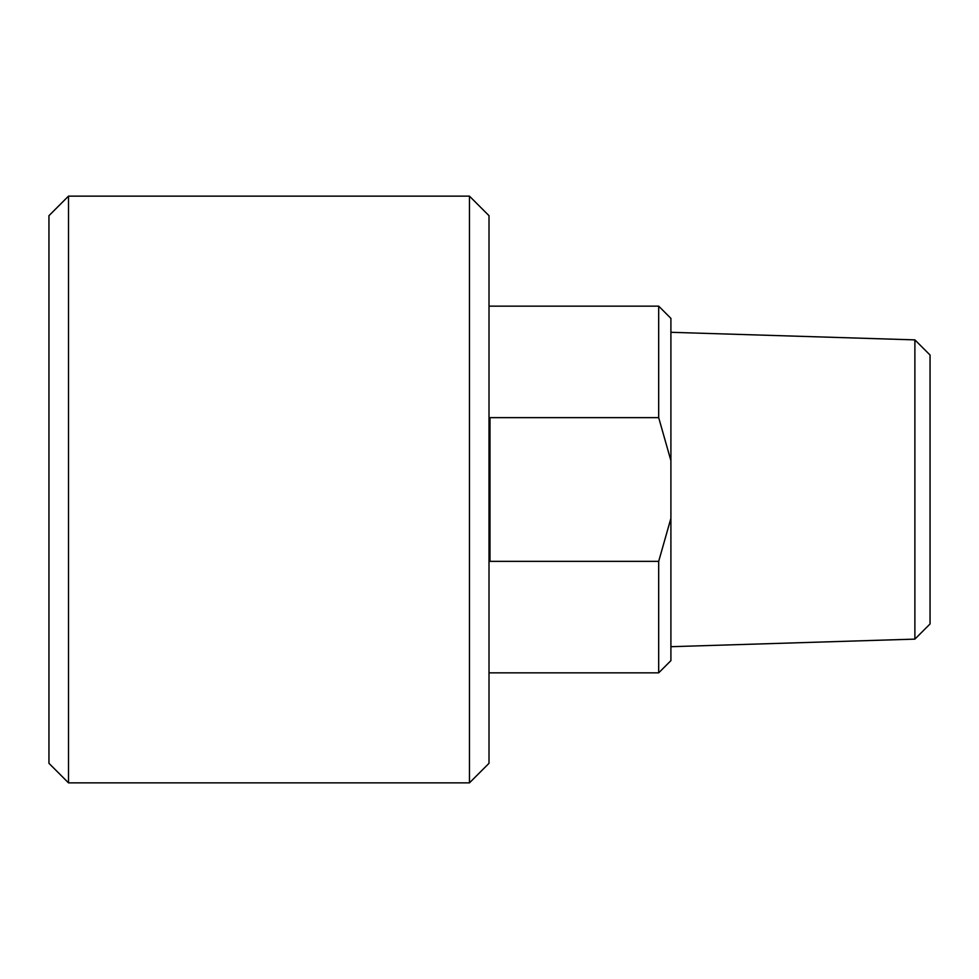 <?xml version="1.0" encoding="UTF-8"?>
<svg xmlns="http://www.w3.org/2000/svg" width="979" height="979" viewBox="0 0 979 979"><rect width="100%" height="100%" fill="white"/><g stroke="black" fill="none" stroke-linecap="round" stroke-linejoin="round"><path stroke-width="1.47" d="M670.909 518.319L658.683 561.359L489.989 561.359L489.989 417.641L658.683 417.641L670.909 460.681L670.909 660.629L658.683 672.854L658.683 561.359M489.01 306.146L658.683 306.146L658.683 417.641M658.683 306.146L670.909 318.371L670.909 460.681M68.506 196.13L48.95 215.686L48.95 763.314L68.506 782.87L469.455 782.87L469.455 196.13L68.506 196.13L68.506 782.87M469.455 782.87L489.01 763.314L489.01 215.686L469.455 196.13M914.888 339.884L914.888 639.116L930.05 623.966L930.05 355.034L914.888 339.884L670.909 332.297M489.01 672.854L658.683 672.854M914.888 639.116L670.909 646.703"/></g></svg>
